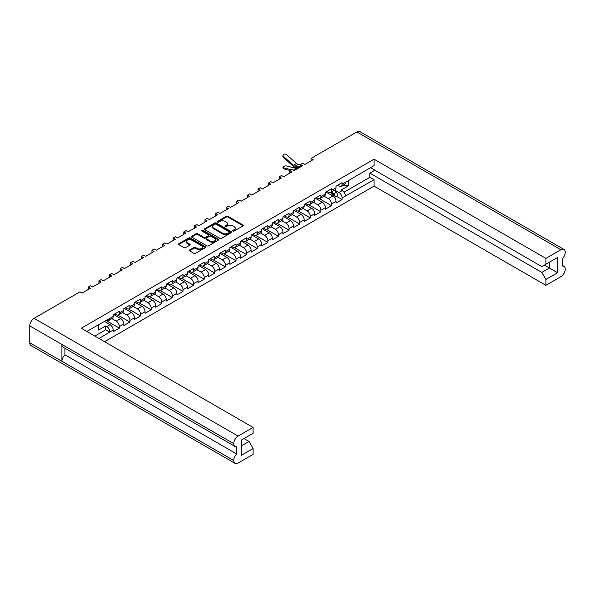 <?xml version="1.0" encoding="UTF-8"?>
<svg xmlns="http://www.w3.org/2000/svg" width="595" height="595" viewBox="0 0 595 595"><rect width="100%" height="100%" fill="white"/><g stroke="black" fill="none" stroke-linecap="round" stroke-linejoin="round"><path stroke-width="0.89" d="M232.942 231.061A0.826 0.476 0 0 0 234.11 231.061L242.976 225.936A1.183 0.684 0 0 0 243.318 225.46A1.183 0.684 0 0 0 242.976 224.977L227.959 216.305A1.183 0.684 0 0 0 226.286 216.305L217.42 221.422A0.826 0.476 0 0 0 218.588 222.099L219.741 221.437A3.778 2.179 0 0 1 225.074 221.437L226.331 222.158A3.778 2.179 0 0 1 227.431 223.698A3.778 2.179 0 0 1 226.331 225.245L225.185 225.907A0.826 0.476 0 0 0 226.353 226.576L227.498 225.914A3.778 2.179 0 0 1 232.838 225.914L234.088 226.636A3.778 2.179 0 0 1 235.196 228.183A3.778 2.179 0 0 1 234.088 229.722L232.942 230.384A0.826 0.476 0 0 0 232.942 231.061L232.942 230.384M193.873 247.498L189.656 249.93A1.183 0.684 0 0 0 189.314 250.413A1.183 0.684 0 0 0 189.656 250.889L193.873 253.321A1.183 0.684 0 0 0 195.539 253.321L205.387 247.639A1.183 0.684 0 0 0 205.736 247.156A1.183 0.684 0 0 0 205.387 246.68L190.37 238.007A1.183 0.684 0 0 0 188.697 238.007L178.857 243.69A1.183 0.684 0 0 0 178.507 244.173A1.183 0.684 0 0 0 178.857 244.657L183.944 247.594A1.183 0.684 0 0 0 185.61 247.594L189.827 245.162A1.183 0.684 0 0 0 190.169 244.679A1.183 0.684 0 0 0 189.827 244.195L187.306 242.738A3.154 1.822 0 0 1 186.376 241.451A3.154 1.822 0 0 1 188.325 239.77A3.154 1.822 0 0 1 191.768 240.164L201.653 245.869A3.154 1.822 0 0 1 202.575 247.156A3.154 1.822 0 0 1 200.627 248.844A3.154 1.822 0 0 1 197.19 248.45L195.539 247.498A1.183 0.684 0 0 0 193.873 247.498L193.873 248.279L189.656 250.711A1.183 0.684 0 0 0 189.53 250.8M79.931 291.862L34.101 318.325L238.104 436.105L253.098 427.448L81.262 328.239L374.069 159.192L545.905 258.401L560.899 249.744L356.896 131.964L311.066 158.426L313.171 159.638L304.811 164.473L302.699 163.253L300.46 164.547L302.565 165.767L294.205 170.594L292.093 169.374L289.847 170.676L291.959 171.888L283.592 176.715L281.487 175.503L279.241 176.797L281.353 178.017L272.986 182.844L270.881 181.624L268.635 182.918L270.74 184.138L262.38 188.965L260.268 187.752L258.029 189.046L260.134 190.266L251.767 195.093L249.662 193.873L247.416 195.167L249.528 196.387L241.161 201.214L239.056 200.002L236.81 201.296L238.915 202.508L230.555 207.343L228.443 206.123L226.204 207.417L228.309 208.637L219.949 213.464L217.837 212.251L215.591 213.546L217.703 214.758L209.336 219.592L207.231 218.372L204.985 219.667L207.097 220.886L198.73 225.713L196.625 224.493L194.379 225.795L196.484 227.007L188.124 231.842L186.012 230.622L183.773 231.916L185.878 233.136L177.511 237.963L175.406 236.743L173.16 238.045L175.272 239.257L166.905 244.084L164.8 242.872L162.554 244.166L164.659 245.385L156.299 250.212L154.187 248.993L151.948 250.287L154.053 251.507L145.693 256.333L143.581 255.121L141.335 256.415L143.447 257.635L135.08 262.462L132.975 261.242L130.729 262.536L132.841 263.756L124.474 268.583L122.369 267.371L120.123 268.665L122.228 269.877L113.868 274.712L111.756 273.492L109.517 274.786L111.622 276.006L103.255 280.833L101.15 279.62L98.904 280.914L101.016 282.127L92.649 286.961L90.544 285.741L88.298 287.035L90.403 288.255L82.043 293.082L79.931 291.862M204.806 229.67L219.823 238.342A1.183 0.684 0 0 0 221.489 238.342L231.336 232.66A1.183 0.684 0 0 0 231.678 232.176A1.183 0.684 0 0 0 231.336 231.693L216.32 223.028A1.183 0.684 0 0 0 214.646 223.028L204.806 228.711A1.183 0.684 0 0 0 204.457 229.194A1.183 0.684 0 0 0 204.806 229.67M218.358 240.149A1.183 0.684 0 0 0 218.707 239.666A1.183 0.684 0 0 0 218.358 239.183L203.096 230.369A0.826 0.476 0 0 0 201.928 231.046L208.265 234.705A1.183 0.684 0 0 1 208.614 235.189A1.183 0.684 0 0 1 208.265 235.672L205.468 237.286A1.183 0.684 0 0 1 203.802 237.286L197.711 233.768A1.183 0.684 0 0 0 196.045 233.768L191.828 236.2A1.183 0.684 0 0 0 191.486 236.684A1.183 0.684 0 0 0 191.828 237.16L206.844 245.832A1.183 0.684 0 0 0 208.518 245.832L218.358 240.149M88.298 289.475L88.298 287.035M98.904 283.346L98.904 280.914M109.517 277.225L109.517 274.786M120.123 271.097L120.123 268.665M130.729 264.976L130.729 262.536M141.335 258.847L141.335 256.415M151.948 252.726L151.948 250.287M162.554 246.598L162.554 244.166M173.16 240.477L173.16 238.045M183.773 234.348L183.773 231.916M194.379 228.227L194.379 225.795M204.985 222.099L204.985 219.667M215.591 215.978L215.591 213.546M226.204 209.857L226.204 207.417M236.81 203.728L236.81 201.296M247.416 197.607L247.416 195.167M258.029 191.478L258.029 189.046M268.635 185.357L268.635 182.918M279.241 179.229L279.241 176.797M289.847 173.108L289.847 170.676M300.46 166.979L300.46 164.547M311.066 160.858L311.066 158.426M99.045 338.503L109.919 331.988A4.425 2.551 60 0 0 106.795 326.573L105.709 325.941L98.532 330.084L98.532 324.669M104.586 341.709L374.069 186.123L545.905 285.332L560.899 276.675A6.158 3.555 120 0 0 565.25 269.133L565.25 269.133A6.158 3.555 120 0 0 563.978 266.3A6.158 3.555 120 0 0 562.26 266.077L562.26 258.773A6.158 3.555 120 0 0 565.25 252.273L565.25 252.25A6.158 3.555 120 0 0 563.978 249.439A6.158 3.555 120 0 0 560.899 249.744M348.365 180.426L348.365 185.848L341.188 189.991L342.281 190.616A4.425 2.551 -120 0 1 345.405 196.038L374.069 179.72L374.069 186.123M336.487 196.305L342.11 199.548L342.11 197.942A4.425 2.551 60 0 0 338.979 192.52L334.702 190.05M342.11 199.548L335.989 203.081L335.989 201.474L331.497 204.063L331.497 205.669L325.383 209.202L325.383 207.596L320.891 210.184L320.891 211.798L314.77 215.331L314.77 213.724L310.285 216.312L310.285 217.919L304.164 221.452L304.164 219.845L299.679 222.433L299.679 224.047L293.558 227.58L293.558 225.966L289.066 228.562L289.066 230.168L282.945 233.701L282.945 232.095L278.46 234.683L278.46 236.297L272.339 239.83L272.339 238.216L267.854 240.811L267.854 242.418L261.733 245.951L261.733 244.344L257.241 246.932L257.241 248.546L251.127 252.079L251.127 250.465L246.635 253.061L246.635 254.667L240.514 258.2L240.514 256.594L236.029 259.182L236.029 260.796L229.908 264.329L229.908 262.715L225.423 265.311L225.423 266.917L219.302 270.45L219.302 268.843L214.81 271.432L214.81 273.038L208.689 276.578L208.689 274.964L204.204 277.553L204.204 279.167L198.083 282.699L198.083 281.093L193.598 283.681L193.598 285.288L187.477 288.82L187.477 287.214L182.985 289.802L182.985 291.416L176.871 294.949L176.871 293.335L172.379 295.931L172.379 297.537L166.258 301.07L166.258 299.464L161.773 302.052L161.773 303.666L155.652 307.199L155.652 305.585L151.167 308.18L151.167 309.787L145.046 313.32L145.046 311.713L140.554 314.301L140.554 315.915L134.433 319.448L134.433 317.834L129.948 320.43L129.948 322.036L123.827 325.569L123.827 323.963L119.342 326.551L119.342 328.165L113.221 331.698L113.221 330.084L109.919 331.988M109.919 318.325L113.221 316.421A4.425 2.551 60 0 1 112.306 318.451L109.004 320.355A4.425 2.551 60 0 0 109.919 318.325L86.803 331.437M113.221 316.421L113.221 314.815L119.342 311.282L119.342 312.888A4.425 2.551 60 0 1 118.427 314.911A4.425 2.551 60 0 1 116.211 314.696L114.82 313.892M119.342 312.888L123.827 310.3L123.827 308.686L129.948 305.153L129.948 306.767A4.425 2.551 60 0 1 129.033 308.79A4.425 2.551 60 0 1 126.817 308.574L125.426 307.764M129.948 306.767L134.433 304.171L134.433 302.565L140.554 299.032L140.554 300.639A4.425 2.551 60 0 1 139.639 302.669A4.425 2.551 60 0 1 137.43 302.446L136.032 301.643M140.554 300.639L145.046 298.05L145.046 296.436L151.167 292.904L151.167 294.518A4.425 2.551 60 0 1 150.245 296.541A4.425 2.551 60 0 1 148.036 296.325L146.645 295.514M151.167 294.518L155.652 291.922L155.652 290.315L161.773 286.783L161.773 288.389A4.425 2.551 60 0 1 160.858 290.42A4.425 2.551 60 0 1 158.642 290.196L157.251 289.393M161.773 288.389L166.258 285.801L166.258 284.194L172.379 280.654L172.379 282.268A4.425 2.551 60 0 1 171.464 284.291A4.425 2.551 60 0 1 169.255 284.075L167.857 283.272M172.379 282.268L176.871 279.68L176.871 278.066L182.985 274.533L182.985 276.139A4.425 2.551 60 0 1 182.07 278.17A4.425 2.551 60 0 1 179.861 277.947L178.463 277.144M182.985 276.139L187.477 273.551L187.477 271.945L193.598 268.412L193.598 270.018A4.425 2.551 60 0 1 192.683 272.041A4.425 2.551 60 0 1 190.467 271.826L189.076 271.022M193.598 270.018L198.083 267.43L198.083 265.816L204.204 262.283L204.204 263.897A4.425 2.551 60 0 1 203.289 265.92A4.425 2.551 60 0 1 201.073 265.697L199.682 264.894M204.204 263.897L208.689 261.302L208.689 259.695L214.81 256.162L214.81 257.769A4.425 2.551 60 0 1 213.895 259.792A4.425 2.551 60 0 1 211.686 259.576L210.288 258.773M214.81 257.769L219.302 255.181L219.302 253.567L225.423 250.034L225.423 251.648A4.425 2.551 60 0 1 224.501 253.671A4.425 2.551 60 0 1 222.292 253.448L220.901 252.644M225.423 251.648L229.908 249.052L229.908 247.446L236.029 243.913L236.029 245.519A4.425 2.551 60 0 1 235.114 247.542A4.425 2.551 60 0 1 232.898 247.327L231.507 246.523M236.029 245.519L240.514 242.931L240.514 241.317L246.635 237.784L246.635 239.398A4.425 2.551 60 0 1 245.72 241.421A4.425 2.551 60 0 1 243.511 241.206L242.113 240.395M246.635 239.398L251.127 236.803L251.127 235.196L257.241 231.663L257.241 233.27A4.425 2.551 60 0 1 256.326 235.3A4.425 2.551 60 0 1 254.117 235.077L252.719 234.274M257.241 233.27L261.733 230.682L261.733 229.068L267.854 225.535L267.854 227.149A4.425 2.551 60 0 1 266.939 229.172A4.425 2.551 60 0 1 264.723 228.956L263.332 228.145M267.854 227.149L272.339 224.553L272.339 222.946L278.46 219.414L278.46 221.02A4.425 2.551 60 0 1 277.545 223.051A4.425 2.551 60 0 1 275.329 222.828L273.938 222.024M278.46 221.02L282.945 218.432L282.945 216.825L289.066 213.285L289.066 214.899A4.425 2.551 60 0 1 288.151 216.922A4.425 2.551 60 0 1 285.942 216.706L284.544 215.896M289.066 214.899L293.558 212.303L293.558 210.697L299.679 207.164L299.679 208.771A4.425 2.551 60 0 1 298.757 210.801A4.425 2.551 60 0 1 296.548 210.578L295.157 209.775M299.679 208.771L304.164 206.182L304.164 204.576L310.285 201.043L310.285 202.65A4.425 2.551 60 0 1 309.37 204.673A4.425 2.551 60 0 1 307.154 204.457L305.763 203.654M310.285 202.65L314.77 200.061L314.77 198.447L320.891 194.915L320.891 196.521A4.425 2.551 60 0 1 319.976 198.552A4.425 2.551 60 0 1 317.767 198.328L316.369 197.525M320.891 196.521L325.383 193.933L325.383 192.326L331.497 188.793L331.497 190.4A4.425 2.551 60 0 1 330.582 192.423A4.425 2.551 60 0 1 328.373 192.207L326.975 191.404M331.497 190.4L335.989 187.812L335.989 186.198L342.11 182.665L342.11 184.279A4.425 2.551 60 0 1 341.195 186.302A4.425 2.551 60 0 1 338.979 186.079L337.588 185.276M374.069 159.192L374.069 165.588L345.405 182.375A4.425 2.551 -120 0 1 344.49 184.398L341.195 186.302M241.399 445.863L249.015 441.468L253.098 448.533L241.399 455.287L241.399 440.055L253.098 433.301L253.098 427.448M238.104 436.105A6.158 3.555 120 0 0 233.753 443.639L233.753 443.662A6.158 3.555 120 0 0 235.025 446.473A6.158 3.555 120 0 0 236.743 446.704L236.743 454.007A6.158 3.555 120 0 0 233.753 460.508L233.753 460.523A6.158 3.555 120 0 0 235.025 463.341A6.158 3.555 120 0 0 238.104 463.036L253.098 454.379L253.098 448.533M249.015 441.468L243.987 438.56M106.587 320.013L106.795 320.132A4.425 2.551 60 0 0 109.004 320.355M106.795 326.573L110.09 324.669L104.311 321.33M110.09 324.669A4.425 2.551 60 0 1 113.221 330.084M348.365 185.848L344.014 185.848L344.014 184.673M342.995 185.261L344.014 185.848M545.905 258.401L545.905 264.247L541.822 266.605L370.462 167.671M545.905 264.247L557.597 257.494L557.597 272.726L545.905 279.479L545.905 285.332M545.905 279.479L541.822 272.413L369.852 173.123L374.887 170.222M374.069 179.72L369.852 177.288L369.852 173.123M119.342 326.551A4.425 2.551 60 0 0 116.211 321.136L111.934 318.66M116.211 321.136L120.703 318.541L113.727 314.517M123.827 310.3A4.425 2.551 60 0 1 122.912 312.323L118.427 314.911M120.703 318.541A4.425 2.551 60 0 1 123.827 323.963M129.948 320.43A4.425 2.551 60 0 0 126.817 315.008L122.54 312.539M126.817 315.008L131.309 312.42L124.34 308.396M134.433 304.171A4.425 2.551 60 0 1 133.518 306.202L129.033 308.79M131.309 312.42A4.425 2.551 60 0 1 134.433 317.834M140.554 314.301A4.425 2.551 60 0 0 137.43 308.887L133.146 306.418M137.43 308.887L141.915 306.291L134.946 302.267M145.046 298.05A4.425 2.551 60 0 1 144.131 300.073L139.639 302.669M141.915 306.291A4.425 2.551 60 0 1 145.046 311.713M151.167 308.18A4.425 2.551 60 0 0 148.036 302.758L143.752 300.289M148.036 302.758L152.521 300.17L145.552 296.146M155.652 291.922A4.425 2.551 60 0 1 154.737 293.952L150.245 296.541M152.521 300.17A4.425 2.551 60 0 1 155.652 305.585M161.773 302.052A4.425 2.551 60 0 0 158.642 296.637L154.365 294.168M158.642 296.637L163.134 294.042L156.165 290.018M166.258 285.801A4.425 2.551 60 0 1 165.343 287.824L160.858 290.42M163.134 294.042A4.425 2.551 60 0 1 166.258 299.464M172.379 295.931A4.425 2.551 60 0 0 169.255 290.509L164.971 288.039M169.255 290.509L173.74 287.921L166.771 283.897M176.871 279.68A4.425 2.551 60 0 1 175.949 281.703L171.464 284.291M173.74 287.921A4.425 2.551 60 0 1 176.871 293.335M182.985 289.802A4.425 2.551 60 0 0 179.861 284.388L175.577 281.918M179.861 284.388L184.346 281.799L177.377 277.776M187.477 273.551A4.425 2.551 60 0 1 186.562 275.574L182.07 278.17M184.346 281.799A4.425 2.551 60 0 1 187.477 287.214M193.598 283.681A4.425 2.551 60 0 0 190.467 278.267L186.19 275.79M190.467 278.267L194.959 275.671L187.983 271.647M198.083 267.43A4.425 2.551 60 0 1 197.168 269.453L192.683 272.041M194.959 275.671A4.425 2.551 60 0 1 198.083 281.093M204.204 277.553A4.425 2.551 60 0 0 201.073 272.138L196.796 269.669M201.073 272.138L205.565 269.55L198.596 265.526M208.689 261.302A4.425 2.551 60 0 1 207.774 263.325L203.289 265.92M205.565 269.55A4.425 2.551 60 0 1 208.689 274.964M214.81 271.432A4.425 2.551 60 0 0 211.686 266.017L207.402 263.54M211.686 266.017L216.171 263.421L209.202 259.398M219.302 255.181A4.425 2.551 60 0 1 218.387 257.204L213.895 259.792M216.171 263.421A4.425 2.551 60 0 1 219.302 268.843M225.423 265.311A4.425 2.551 60 0 0 222.292 259.889L218.008 257.419M222.292 259.889L226.777 257.3L219.808 253.277M229.908 249.052A4.425 2.551 60 0 1 228.993 251.075L224.501 253.671M226.777 257.3A4.425 2.551 60 0 1 229.908 262.715M236.029 259.182A4.425 2.551 60 0 0 232.898 253.768L228.621 251.291M232.898 253.768L237.39 251.172L230.421 247.148M240.514 242.931A4.425 2.551 60 0 1 239.599 244.954L235.114 247.542M237.39 251.172A4.425 2.551 60 0 1 240.514 256.594M246.635 253.061A4.425 2.551 60 0 0 243.511 247.639L239.227 245.17M243.511 247.639L247.996 245.051L241.027 241.027M251.127 236.803A4.425 2.551 60 0 1 250.205 238.833L245.72 241.421M247.996 245.051A4.425 2.551 60 0 1 251.127 250.465M257.241 246.932A4.425 2.551 60 0 0 254.117 241.518L249.833 239.041M254.117 241.518L258.602 238.922L251.633 234.899M261.733 230.682A4.425 2.551 60 0 1 260.818 232.704L256.326 235.3M258.602 238.922A4.425 2.551 60 0 1 261.733 244.344M267.854 240.811A4.425 2.551 60 0 0 264.723 235.389L260.446 232.92M264.723 235.389L269.215 232.801L262.239 228.778M272.339 224.553A4.425 2.551 60 0 1 271.424 226.583L266.939 229.172M269.215 232.801A4.425 2.551 60 0 1 272.339 238.216M278.46 234.683A4.425 2.551 60 0 0 275.329 229.268L271.052 226.799M275.329 229.268L279.821 226.673L272.852 222.649M282.945 218.432A4.425 2.551 60 0 1 282.03 220.455L277.545 223.051M279.821 226.673A4.425 2.551 60 0 1 282.945 232.095M289.066 228.562A4.425 2.551 60 0 0 285.942 223.14L281.658 220.671M285.942 223.14L290.427 220.552L283.458 216.528M293.558 212.303A4.425 2.551 60 0 1 292.643 214.334L288.151 216.922M290.427 220.552A4.425 2.551 60 0 1 293.558 225.966M299.679 222.433A4.425 2.551 60 0 0 296.548 217.019L292.264 214.55M296.548 217.019L301.033 214.431L294.064 210.399M304.164 206.182A4.425 2.551 60 0 1 303.249 208.205L298.757 210.801M301.033 214.431A4.425 2.551 60 0 1 304.164 219.845M310.285 216.312A4.425 2.551 60 0 0 307.154 210.89L302.877 208.421M307.154 210.89L311.646 208.302L304.677 204.278M314.77 200.061A4.425 2.551 60 0 1 313.855 202.084L309.37 204.673M311.646 208.302A4.425 2.551 60 0 1 314.77 213.724M320.891 210.184A4.425 2.551 60 0 0 317.767 204.769L313.483 202.3M317.767 204.769L322.252 202.181L315.283 198.157M325.383 193.933A4.425 2.551 60 0 1 324.461 195.956L319.976 198.552M322.252 202.181A4.425 2.551 60 0 1 325.383 207.596M331.497 204.063A4.425 2.551 60 0 0 328.373 198.648L324.089 196.172M328.373 198.648L332.858 196.053L325.889 192.029M335.989 187.812A4.425 2.551 60 0 1 335.074 189.835L330.582 192.423M332.858 196.053A4.425 2.551 60 0 1 335.989 201.474M235.025 463.341L31.022 345.561A6.158 3.555 -60 0 1 29.75 342.75L233.753 460.523M235.025 446.473L63.189 347.272A6.158 3.555 -60 0 1 61.917 344.453L233.753 443.662L29.75 325.867L29.75 342.75M29.75 325.867A6.158 3.555 -60 0 1 34.101 318.325M356.896 131.964A6.158 3.555 -60 0 1 359.975 131.659L563.978 249.439M61.917 344.453L61.917 361.299A6.158 3.555 -60 0 1 64.907 354.799L64.907 348.261M319.478 198.73L331.497 205.669M308.864 204.851L320.891 211.798M298.259 210.98L310.285 217.919M287.653 217.101L299.679 224.047M277.047 223.229L289.066 230.168M266.434 229.35L278.46 236.297M255.828 235.479L267.854 242.418M245.222 241.6L257.241 248.546M234.608 247.728L246.635 254.667M224.003 253.849L236.029 260.796M213.397 259.978L225.423 266.917M202.791 266.099L214.81 273.038M192.178 272.227L204.204 279.167M181.572 278.348L193.598 285.288M170.966 284.47L182.985 291.416M160.352 290.598L172.379 297.537M149.747 296.719L161.773 303.666M139.141 302.848L151.167 309.787M128.535 308.969L140.554 315.915M117.922 315.097L129.948 322.036M105.91 320.408L119.342 328.165M64.907 354.799L236.743 454.007M344.007 192.215L369.852 177.288M541.822 272.413L549.438 268.018L544.41 265.11M557.597 272.726L549.438 268.018L549.438 262.209L557.597 257.494M109.919 332.226L105.709 329.794L105.709 325.941M94.828 336.071L105.709 329.794M233.047 231.105L234.088 230.503A3.778 2.179 0 0 0 235.196 228.963L235.196 228.183M227.431 223.698L227.431 224.486A3.778 2.179 0 0 1 226.331 226.026L225.282 226.628M243.102 225.847A1.183 0.684 0 0 0 242.976 225.758L227.959 217.093A1.183 0.684 0 0 0 226.286 217.093L217.525 222.151M231.462 232.571A1.183 0.684 0 0 0 231.336 232.481L216.32 223.809A1.183 0.684 0 0 0 214.646 223.809L204.806 229.492A1.183 0.684 0 0 0 204.673 229.581M229.246 232.511A0.826 0.476 0 0 0 229.246 231.842L216.067 224.233A0.826 0.476 0 0 0 214.899 224.233L213.687 224.925A3.778 2.179 0 0 0 212.586 226.472A3.778 2.179 0 0 0 213.687 228.011L222.701 233.21A3.778 2.179 0 0 0 228.041 233.21L229.246 232.511L229.246 233.3A0.826 0.476 0 0 0 229.492 232.965L229.492 232.176M212.586 226.472L212.586 227.253A3.778 2.179 0 0 0 213.687 228.8L213.687 228.011M229.246 233.3L228.041 233.999A3.778 2.179 0 0 1 222.701 233.999L213.687 228.8M208.614 235.189L208.614 235.977A1.183 0.684 0 0 1 208.265 236.453L205.468 238.067A1.183 0.684 0 0 1 203.802 238.067L197.711 234.549A1.183 0.684 0 0 0 196.045 234.549L191.828 236.988A1.183 0.684 0 0 0 191.702 237.078M218.491 240.06A1.183 0.684 0 0 0 218.358 239.971L203.096 231.158A0.826 0.476 0 0 0 202.025 231.105M210.124 240.93A3.154 1.822 0 0 0 213.56 241.325A3.154 1.822 0 0 0 215.509 239.644A3.154 1.822 0 0 0 214.587 238.357L211.099 236.341A1.183 0.684 0 0 0 209.433 236.341L206.636 237.955A1.183 0.684 0 0 0 206.294 238.439A1.183 0.684 0 0 0 206.636 238.922L210.124 240.93L210.124 241.719A3.154 1.822 0 0 0 213.56 242.113A3.154 1.822 0 0 0 215.509 240.432L215.509 239.644M206.294 238.439L206.294 239.227A1.183 0.684 0 0 0 206.636 239.703L206.636 238.922M210.124 241.719L206.636 239.703M202.575 247.156L202.575 247.944A3.154 1.822 0 0 1 200.627 249.625A3.154 1.822 0 0 1 197.19 249.231L195.539 248.279A1.183 0.684 0 0 0 193.873 248.279M186.376 241.451L186.376 242.232A3.154 1.822 0 0 0 187.306 243.526L187.306 242.738M189.954 245.073A1.183 0.684 0 0 0 189.827 244.984L187.306 243.526M205.52 247.55A1.183 0.684 0 0 0 205.387 247.461L190.37 238.788A1.183 0.684 0 0 0 188.697 238.788L178.857 244.478A1.183 0.684 0 0 0 178.723 244.567M283.808 168.898A2.209 0.892 168.1 0 1 283.205 168.452L282.975 167.336A2.209 0.892 -11.9 0 0 283.57 167.783L283.808 168.898L290.115 170.52M297.262 168.824A4.805 2.774 -120 0 0 296.384 168.467L286.701 165.975A2.209 0.892 -11.9 0 0 284.239 166.206A2.209 0.892 -11.9 0 0 282.975 167.336M330.53 192.453L332.664 194.357A2.402 1.391 60 0 1 333.914 196.871M330.969 192.207L333.587 194.543A1.153 0.669 60 0 1 333.944 196.328A1.153 0.669 60 0 1 333.84 196.365M331.683 191.791L333.817 193.695A2.402 1.391 60 0 1 334.568 197.406A2.402 1.391 60 0 1 334.45 197.466M334.13 190.378L336.264 192.282A2.402 1.391 60 0 1 337.023 195.993L334.568 197.406M291.379 169.791L283.57 167.783M300.758 164.376L298.251 164.324A3.555 2.053 60 0 1 296.488 163.484L286.797 154.789A2.209 1.569 15.6 0 0 284.626 154.075A2.209 1.569 15.6 0 0 283.108 155.102A2.209 1.569 15.6 0 0 283.674 156.597L283.436 157.444A2.209 1.569 -164.4 0 1 282.87 155.942L283.108 155.102M300.46 166.236L295.127 166.124A3.555 2.053 60 0 1 293.357 165.291L283.674 156.597M299.806 167.359L295.507 167.269A4.805 2.774 60 0 1 293.127 166.139L283.436 157.444M345.405 196.038L342.11 197.942M342.11 184.279L345.405 182.375M338.979 192.52L342.281 190.616M233.753 460.508L61.917 361.299M234.088 230.503L234.088 229.722M225.185 226.576L225.185 225.907M226.331 226.026L226.331 225.245M217.42 222.099L217.42 221.422M226.286 217.093L226.286 216.305M227.959 217.093L227.959 216.305M242.976 225.758L242.976 224.977M204.806 229.492L204.806 228.711M214.646 223.809L214.646 223.028M216.32 223.809L216.32 223.028M231.336 232.481L231.336 231.693M222.701 233.999L222.701 233.21M228.041 233.999L228.041 233.21M191.828 236.988L191.828 236.2M196.045 234.549L196.045 233.768M197.711 234.549L197.711 233.768M203.802 238.067L203.802 237.286M205.468 238.067L205.468 237.286M208.265 236.453L208.265 235.672M203.096 231.158L203.096 230.369M218.358 239.971L218.358 239.183M189.656 250.711L189.656 249.93M195.539 248.279L195.539 247.498M197.19 249.231L197.19 248.45M189.827 244.984L189.827 244.195M178.857 244.478L178.857 243.69M188.697 238.788L188.697 238.007M190.37 238.788L190.37 238.007M205.387 247.461L205.387 246.68M332.664 194.357L331.296 195.153M334.189 195.8L333.75 196.045M336.264 192.282L333.817 193.695M296.384 168.467L293.454 170.163M295.127 166.124L298.251 164.324M293.357 165.291L296.488 163.484M563.978 266.3L562.26 265.311"/></g></svg>
